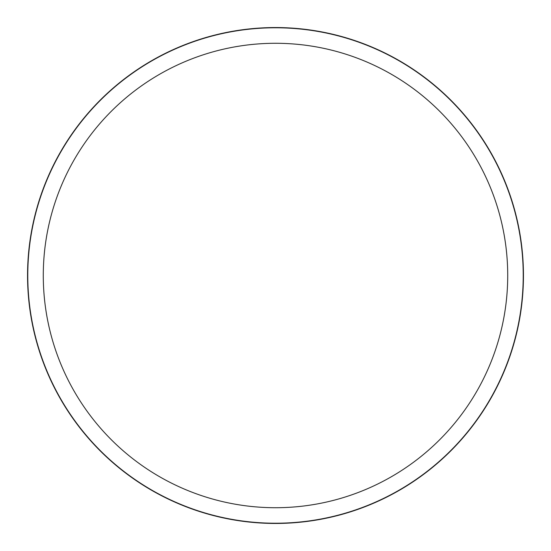 <?xml version="1.0" encoding="UTF-8"?>
<svg xmlns="http://www.w3.org/2000/svg" width="551" height="551" viewBox="0 0 551 551"><rect width="100%" height="100%" fill="white"/><g stroke="black" fill="none" stroke-linecap="round" stroke-linejoin="round"><path stroke-width="0.83" d="M27.55 275.5A247.95 247.95 0 0 1 399.475 60.768A247.95 247.95 0 0 1 399.475 490.232A247.95 247.95 0 0 1 27.55 275.5M43.281 275.5A232.219 232.219 0 0 1 391.609 74.392A232.219 232.219 0 0 1 391.609 476.608A232.219 232.219 0 0 1 43.281 275.5M27.784 275.5A247.716 247.716 0 0 1 399.358 60.968A247.716 247.716 0 0 1 399.358 490.032A247.716 247.716 0 0 1 27.784 275.5"/></g></svg>
